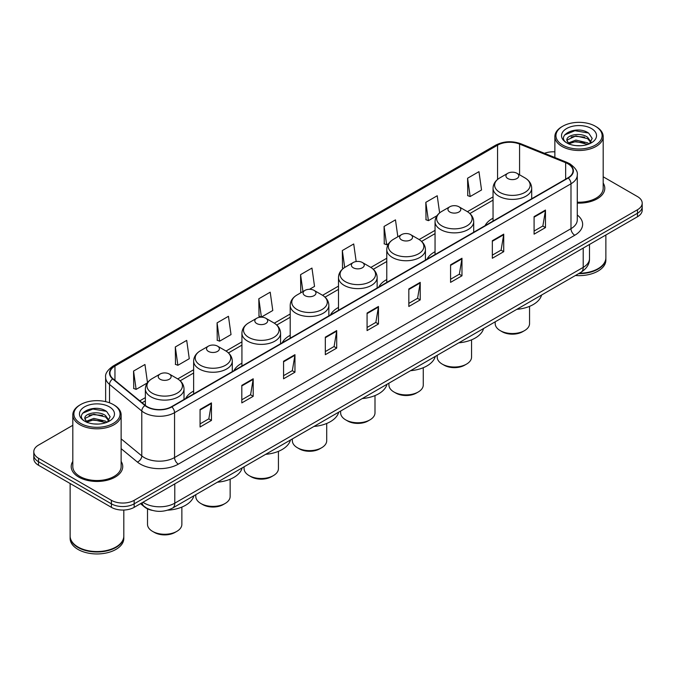 <?xml version="1.0" encoding="UTF-8"?>
<svg xmlns="http://www.w3.org/2000/svg" width="676" height="676" viewBox="0 0 676 676"><rect width="100%" height="100%" fill="white"/><g stroke="black" fill="none" stroke-linecap="round" stroke-linejoin="round"><path stroke-width="1.01" d="M193.64 391.058A28.451 16.427 0 0 0 185.638 398.561M241.923 363.181A28.451 16.427 0 0 0 233.913 370.685M290.207 335.313A28.451 16.427 0 0 0 282.196 342.808M338.49 307.436A28.451 16.427 0 0 0 330.48 314.931M386.773 279.56A28.451 16.427 0 0 0 378.763 287.055M435.048 251.683A28.451 16.427 0 0 0 427.046 259.178M493.049 218.196A28.451 16.427 0 0 0 485.038 225.7M152.201 510.372A16.106 9.295 180 0 1 144.52 506.975L140.515 503.671M72.814 425.297L38.515 445.104A16.106 9.295 0 0 0 33.8 451.678L33.8 458.691A16.106 9.295 0 0 0 38.515 465.265L111.396 507.338A16.106 9.295 0 0 0 134.169 507.338L637.485 216.751A16.106 9.295 0 0 0 642.2 210.177L642.2 206.67A16.106 9.295 0 0 1 637.485 213.244A16.106 9.295 0 0 0 642.2 206.67L642.2 203.163A16.106 9.295 0 0 0 637.485 196.589L603.186 176.791M33.8 451.678A16.106 9.295 0 0 0 38.515 458.252L111.396 500.325A16.106 9.295 0 0 0 134.169 500.325L134.169 503.831L637.485 213.244L134.169 503.831A16.106 9.295 0 0 1 111.396 503.831A16.106 9.295 0 0 0 134.169 503.831L134.169 507.338M38.515 458.252L38.515 461.759L111.396 503.831L38.515 461.759A16.106 9.295 0 0 1 33.8 455.185A16.106 9.295 0 0 0 38.515 461.759L38.515 465.265M72.814 461.404A25.764 14.872 0 0 0 71.208 466.575A25.764 14.872 0 0 0 78.754 477.095A25.764 14.872 0 0 0 106.833 480.323A25.764 14.872 0 0 0 122.736 466.575A25.764 14.872 0 0 0 121.131 461.404A25.764 14.872 0 0 1 122.736 466.575A25.764 14.872 0 0 1 106.833 480.323A25.764 14.872 0 0 1 78.754 477.095A25.764 14.872 0 0 1 71.208 466.575A25.764 14.872 0 0 1 72.814 461.404M567.941 163.812A17.179 9.92 180 0 1 572.978 170.817A17.179 9.92 180 0 1 567.941 177.83L171.518 406.707A17.179 9.92 180 0 1 145.298 405.38L113.036 378.78A17.179 9.92 180 0 1 109.934 373.093A17.179 9.92 180 0 1 114.962 366.079L497.57 145.179A17.179 9.92 180 0 1 519.574 144.072L565.651 162.696A17.179 9.92 180 0 1 567.941 163.812M568.246 163.634A17.61 10.165 0 0 0 565.897 162.494L519.819 143.861A17.61 10.165 0 0 0 497.274 145.002L114.658 365.902A17.61 10.165 0 0 0 112.689 378.923L144.951 405.524A17.61 10.165 0 0 0 171.822 406.884L568.246 178.008A17.61 10.165 0 0 0 568.246 163.634M200.062 409.47L200.062 427.004L211.453 420.43L211.453 402.896L200.062 409.47M200.062 423.894L208.833 418.824L211.402 403.479A4.293 2.476 -120 0 0 211.453 402.896M208.757 418.875L211.453 420.43M241.814 385.362L241.814 402.896L253.204 396.322L253.204 378.788L241.814 385.362M241.814 399.786L250.585 394.725L253.154 379.371A4.293 2.476 -120 0 0 253.204 378.788M250.509 394.767L253.204 396.322M283.565 361.254L283.565 378.788L294.956 372.214L294.956 354.68L283.565 361.254M283.565 375.679L292.336 370.617L294.913 355.263A4.293 2.476 -120 0 0 294.956 354.68M292.26 370.659L294.956 372.214M325.325 337.155L325.325 354.68L336.707 348.106L336.707 330.581L325.325 337.155M325.325 351.571L334.096 346.509L336.665 331.155A4.293 2.476 -120 0 0 336.707 330.581M334.012 346.551L336.707 348.106M534.091 216.624L534.091 234.158L545.473 227.575L545.473 210.05L534.091 216.624M534.091 231.04L542.862 225.978L545.431 210.633A4.293 2.476 -120 0 0 545.473 210.05M542.777 226.021L545.473 227.575M492.331 240.732L492.331 258.257L503.721 251.683L503.721 234.15L492.331 240.732M492.331 255.148L501.102 250.086L503.679 234.733A4.293 2.476 -120 0 0 503.721 234.15M501.026 250.128L503.721 251.683M450.579 264.831L450.579 282.365L461.97 275.791L461.97 258.257L450.579 264.831M450.579 279.256L459.35 274.194L461.919 258.84A4.293 2.476 -120 0 0 461.97 258.257M459.274 274.236L461.97 275.791M408.828 288.939L408.828 306.473L420.219 299.899L420.219 282.365L408.828 288.939M408.828 303.363L417.599 298.293L420.168 282.948A4.293 2.476 -120 0 0 420.219 282.365M417.523 298.344L420.219 299.899M367.076 313.047L367.076 330.581L378.459 324.007L378.459 306.473L367.076 313.047M367.076 327.463L375.848 322.401L378.416 307.056A4.293 2.476 -120 0 0 378.459 306.473M375.772 322.452L378.459 324.007M577.27 203.104A25.764 14.872 0 0 0 604.792 188.266A25.764 14.872 0 0 0 603.186 183.086A25.764 14.872 0 0 1 604.792 188.266A25.764 14.872 0 0 1 577.27 203.104M134.169 500.325L637.485 209.737A16.106 9.295 0 0 0 642.2 203.163M554.869 151.846A16.106 9.295 0 0 0 544.442 153.3M217.072 322.866L219.641 341.177L231.023 334.603L228.454 316.292L217.072 322.866L217.25 340.29M175.312 346.965L177.889 365.285L189.272 358.711L186.703 340.391L175.312 346.965L175.498 364.398M147.495 382.667L144.951 364.499L133.561 371.073L133.747 388.497M356.176 261.544L353.717 243.968L342.326 250.542L342.512 267.975M397.843 236.769L395.468 219.869L384.078 226.443L384.264 243.867M439.62 212.881L437.22 195.761L425.829 202.335L426.015 219.759M467.589 178.227L470.158 196.547L481.54 189.973L478.971 171.653L467.589 178.227L467.767 195.651M258.824 298.758L261.392 317.078L272.783 310.504L270.206 292.184L258.824 298.758L259.001 316.182M309.507 289.294L314.534 286.396L311.957 268.076L300.575 274.65L300.761 292.074M301.538 292.37L300.575 292.007M300.575 274.65L302.949 291.559M343.459 268.321L342.326 267.899M342.326 250.542L344.701 267.468M384.078 226.443L386.647 244.754L388.708 243.571M386.647 244.754L384.078 243.799M425.829 202.335L428.407 220.655L436.992 215.695M428.407 220.655L425.829 219.692M470.158 196.547L467.589 195.584M261.392 317.078L258.824 316.115M219.641 341.177L217.072 340.222M177.889 365.285L175.312 364.33M133.561 371.073L136.129 389.393L147.3 382.946M136.129 389.393L133.561 388.43M562.711 145.095A23.085 13.326 0 0 0 595.353 145.095A23.085 13.326 0 0 0 595.353 126.243L596.114 126.682A24.159 13.942 0 0 1 603.186 136.544A24.159 13.942 0 0 1 588.272 149.43A24.159 13.942 0 0 1 561.95 146.405A24.159 13.942 0 0 1 554.869 136.544A24.159 13.942 0 0 1 561.95 126.682L562.711 126.243A23.085 13.326 0 0 0 562.711 145.095M577.27 202.175A24.159 13.942 0 0 0 603.186 188.266L603.186 136.544M579.357 273.231A26.837 15.497 0 0 0 598.007 268.693A26.837 15.497 0 0 0 605.865 257.733L605.865 235.003M579.247 273.298A26.575 15.337 0 0 0 597.821 268.803A26.575 15.337 0 0 0 597.914 268.744M578.597 273.67A26.837 15.497 0 0 0 605.865 258.173A26.837 15.497 0 0 0 605.865 257.953M575.42 275.504A26.837 15.497 0 0 0 605.865 260.142L605.865 258.173M576.096 145.636L580.185 145.754M568.077 143.067L575.884 140.084L587.613 142.822L589.033 143.963M568.795 143.811L575.884 141.47L587.866 144.394M566.894 140.126L568.905 143.912M566.919 140.498C565.609 135.099 580.422 131.888 587.613 137.253L591.094 142.07M566.97 140.836L567.308 139.932L575.884 135.91L587.613 138.648L590.824 142.433M589.447 143.794L592.184 138.411L588.72 133.18C576.434 124.35 554.616 135.986 567.215 143.118L567.84 143.498M591.407 128.524A17.5 10.106 0 0 0 566.649 128.524A17.5 10.106 0 0 0 566.649 142.813A17.5 10.106 0 0 0 591.407 142.813A17.5 10.106 0 0 0 591.407 128.524M569.167 144.267L566.944 140.701M596.114 126.682L595.353 126.243A23.085 13.326 0 0 0 562.711 126.243M564.654 134.938L574.93 130.721L588.483 133.02M571.076 136.983L574.93 136.282L584.605 137.118M571.076 142.551L574.93 141.85L584.605 142.678M495.195 321.818L495.195 323.61A17.179 9.92 0 0 0 500.232 330.623L502.124 331.722A14.492 8.366 0 0 0 522.624 331.722L524.525 330.623A17.179 9.92 0 0 0 529.553 323.61L529.553 306.355M502.124 331.722L500.232 330.623A17.179 9.92 0 0 0 524.525 330.623M507.82 178.532A6.439 3.718 0 0 0 516.929 178.532A6.439 3.718 0 0 0 516.929 173.276L524.931 177.889A17.753 10.25 0 0 1 524.931 192.39A17.753 10.25 0 0 1 499.826 192.39A17.753 10.25 0 0 1 499.826 177.889C495.449 180.492 493.193 183.94 493.049 188.241A19.325 11.154 0 0 0 498.711 196.124A19.325 11.154 0 0 0 519.768 198.55A19.325 11.154 0 0 0 531.699 188.241C531.556 183.94 529.3 180.492 524.931 177.889L516.929 173.276A6.439 3.718 0 0 0 507.82 173.276A6.439 3.718 0 0 0 507.82 178.532M516.802 309.346A29.524 17.044 0 0 0 541.569 295.049M437.203 355.306L437.203 357.097A17.179 9.92 0 0 0 442.231 364.11L444.132 365.201A14.492 8.366 0 0 0 464.623 365.201L466.524 364.11A17.179 9.92 0 0 0 471.552 357.097L471.552 339.842M444.132 365.201L442.231 364.11A17.179 9.92 0 0 0 466.524 364.11M449.819 212.019A6.439 3.718 0 0 0 458.928 212.019A6.439 3.718 0 0 0 458.928 206.763L466.93 211.377A17.753 10.25 0 0 1 466.93 225.869A17.753 10.25 0 0 1 441.825 225.869A17.753 10.25 0 0 1 441.825 211.377C437.457 213.971 435.192 217.427 435.048 221.728A19.325 11.154 0 0 0 440.71 229.612A19.325 11.154 0 0 0 461.776 232.029A19.325 11.154 0 0 0 473.699 221.728C473.563 217.427 471.299 213.971 466.93 211.377L458.928 206.763A6.439 3.718 0 0 0 449.819 206.763A6.439 3.718 0 0 0 449.819 212.019M458.801 342.825A29.524 17.044 0 0 0 483.568 328.536M388.92 383.174L388.92 384.974A17.179 9.92 0 0 0 393.947 391.987L395.849 393.077A14.492 8.366 0 0 0 416.34 393.077L418.241 391.987A17.179 9.92 0 0 0 423.269 384.974L423.269 367.719M395.849 393.077L393.947 391.987A17.179 9.92 0 0 0 418.241 391.987M401.544 239.895A6.439 3.718 0 0 0 410.653 239.895A6.439 3.718 0 0 0 410.653 234.631L418.647 239.253A17.753 10.25 0 0 1 418.647 253.745A17.753 10.25 0 0 1 393.542 253.745A17.753 10.25 0 0 1 393.542 239.253C389.173 241.847 386.917 245.295 386.773 249.596A19.325 11.154 0 0 0 392.435 257.488A19.325 11.154 0 0 0 413.492 259.905A19.325 11.154 0 0 0 425.424 249.596C425.28 245.295 423.024 241.847 418.647 239.253L410.653 234.631A6.439 3.718 0 0 0 401.544 234.631A6.439 3.718 0 0 0 401.544 239.895M410.526 370.701A29.524 17.044 0 0 0 435.285 356.404M340.636 411.05L340.636 412.842A17.179 9.92 0 0 0 345.664 419.855L347.565 420.954A14.492 8.366 0 0 0 368.065 420.954L369.958 419.855A17.179 9.92 0 0 0 374.994 412.842L374.994 395.587M347.565 420.954L345.664 419.855A17.179 9.92 0 0 0 369.958 419.855M353.261 267.772A6.439 3.718 0 0 0 362.37 267.772A6.439 3.718 0 0 0 362.37 262.508L370.363 267.13A17.753 10.25 0 0 1 370.363 281.622A17.753 10.25 0 0 1 345.259 281.622A17.753 10.25 0 0 1 345.259 267.13C340.89 269.724 338.634 273.172 338.49 277.473A19.325 11.154 0 0 0 344.152 285.365A19.325 11.154 0 0 0 365.209 287.782A19.325 11.154 0 0 0 377.14 277.473C376.997 273.172 374.741 269.724 370.363 267.13L362.37 262.508A6.439 3.718 0 0 0 353.261 262.508A6.439 3.718 0 0 0 353.261 267.772M362.243 398.578A29.524 17.044 0 0 0 387.002 384.281M292.353 438.927L292.353 440.718A17.179 9.92 0 0 0 297.389 447.732L299.282 448.83A14.492 8.366 0 0 0 319.782 448.83L321.675 447.732A17.179 9.92 0 0 0 326.711 440.718L326.711 423.463M299.282 448.83L297.389 447.732A17.179 9.92 0 0 0 321.675 447.732M304.977 295.649A6.439 3.718 0 0 0 314.087 295.649A6.439 3.718 0 0 0 314.087 290.384L322.089 295.006A17.753 10.25 0 0 1 322.089 309.498A17.753 10.25 0 0 1 296.975 309.498A17.753 10.25 0 0 1 296.975 295.006C292.607 297.601 290.35 301.048 290.207 305.349A19.325 11.154 0 0 0 295.868 313.241A19.325 11.154 0 0 0 316.926 315.658A19.325 11.154 0 0 0 328.857 305.349C328.713 301.048 326.457 297.601 322.089 295.006L314.087 290.384A6.439 3.718 0 0 0 304.977 290.384A6.439 3.718 0 0 0 304.977 295.649M313.96 426.455A29.524 17.044 0 0 0 338.718 412.157M244.07 466.803L244.07 468.595A17.179 9.92 0 0 0 249.106 475.608L250.999 476.707A14.492 8.366 0 0 0 271.498 476.707L273.4 475.608A17.179 9.92 0 0 0 278.428 468.595L278.428 451.34M250.999 476.707L249.106 475.608A17.179 9.92 0 0 0 273.4 475.608M256.694 323.517A6.439 3.718 0 0 0 265.803 323.517A6.439 3.718 0 0 0 265.803 318.261L273.805 322.875A17.753 10.25 0 0 1 273.805 337.375A17.753 10.25 0 0 1 248.7 337.375A17.753 10.25 0 0 1 248.7 322.875C244.323 325.477 242.067 328.925 241.923 333.226A19.325 11.154 0 0 0 247.585 341.118A19.325 11.154 0 0 0 268.642 343.535A19.325 11.154 0 0 0 280.574 333.226C280.43 328.925 278.174 325.477 273.805 322.875L265.803 318.261A6.439 3.718 0 0 0 256.694 318.261A6.439 3.718 0 0 0 256.694 323.517M265.676 454.331A29.524 17.044 0 0 0 290.443 440.034M195.795 494.68L195.795 496.471A17.179 9.92 0 0 0 200.823 503.485L202.724 504.583A14.492 8.366 0 0 0 223.215 504.583L225.116 503.485A17.179 9.92 0 0 0 230.144 496.471L230.144 479.216M202.724 504.583L200.823 503.485A17.179 9.92 0 0 0 225.116 503.485M208.411 351.393A6.439 3.718 0 0 0 217.52 351.393A6.439 3.718 0 0 0 217.52 346.137L225.522 350.751A17.753 10.25 0 0 1 225.522 365.251A17.753 10.25 0 0 1 200.417 365.251A17.753 10.25 0 0 1 200.417 350.751C196.04 353.354 193.784 356.801 193.64 361.102A19.325 11.154 0 0 0 199.302 368.986A19.325 11.154 0 0 0 220.368 371.411A19.325 11.154 0 0 0 232.29 361.102C232.147 356.801 229.891 353.354 225.522 350.751L217.52 346.137A6.439 3.718 0 0 0 208.411 346.137A6.439 3.718 0 0 0 208.411 351.393M217.393 482.208A29.524 17.044 0 0 0 242.16 467.91M147.512 508.834L147.512 524.348A17.179 9.92 0 0 0 152.539 531.361L154.441 532.451A14.492 8.366 0 0 0 174.932 532.451L176.833 531.361A17.179 9.92 0 0 0 181.861 524.348L181.861 507.093M154.441 532.451L152.539 531.361A17.179 9.92 0 0 0 176.833 531.361M160.136 379.27A6.439 3.718 0 0 0 169.245 379.27A6.439 3.718 0 0 0 169.245 374.014L177.239 378.628A17.753 10.25 0 0 1 177.239 393.119A17.753 10.25 0 0 1 152.134 393.119A17.753 10.25 0 0 1 152.134 378.628C147.765 381.222 145.509 384.678 145.365 388.979A19.325 11.154 0 0 0 151.018 396.863A19.325 11.154 0 0 0 172.084 399.279A19.325 11.154 0 0 0 184.016 388.979C183.872 384.678 181.616 381.222 177.239 378.628L169.245 374.014A6.439 3.718 0 0 0 160.136 374.014A6.439 3.718 0 0 0 160.136 379.27M167.656 510.186A29.524 17.044 0 0 0 193.877 495.787M80.647 423.404A23.085 13.326 0 0 0 113.289 423.404A23.085 13.326 0 0 0 113.289 404.561L114.05 405A24.159 13.942 0 0 1 121.131 414.861A24.159 13.942 0 0 1 106.216 427.747A24.159 13.942 0 0 1 79.886 424.722A24.159 13.942 0 0 1 72.814 414.861A24.159 13.942 0 0 1 79.886 405L80.647 404.561A23.085 13.326 0 0 0 80.647 423.404M72.814 414.861L72.814 466.575A24.159 13.942 0 0 0 79.886 476.436A24.159 13.942 0 0 0 106.216 479.461A24.159 13.942 0 0 0 121.131 466.575L121.131 414.861M115.858 547.061A26.575 15.337 0 0 1 115.757 547.112A26.575 15.337 0 0 1 78.179 547.112L77.993 547.002A26.837 15.497 0 0 0 115.951 547.002A26.837 15.497 0 0 0 123.809 536.051L123.809 510.042M70.135 536.271A26.837 15.497 0 0 0 70.135 536.49A26.837 15.497 0 0 0 77.993 547.442A26.837 15.497 0 0 0 107.239 550.805A26.837 15.497 0 0 0 123.809 536.49A26.837 15.497 0 0 0 123.809 536.271M70.135 536.49L70.135 538.459A26.837 15.497 0 0 0 77.993 549.419A26.837 15.497 0 0 0 107.239 552.774A26.837 15.497 0 0 0 123.809 538.459L123.809 536.49M94.04 423.945L98.13 424.063M86.013 421.376L93.829 418.393L105.549 421.14L106.969 422.28M86.731 422.128L93.829 419.788L105.811 422.703M84.838 418.436L86.841 422.221M84.863 418.816C83.554 413.408 98.366 410.205 105.549 415.571L109.039 420.387M84.914 419.145L85.252 418.25L93.829 414.219L105.549 416.965L108.76 420.751M107.383 422.103L110.129 416.72L106.656 411.498C94.378 402.668 72.552 414.295 85.159 421.435L85.784 421.816M109.351 406.834A17.5 10.106 0 0 0 84.593 406.834A17.5 10.106 0 0 0 84.593 421.131A17.5 10.106 0 0 0 109.351 421.131A17.5 10.106 0 0 0 109.351 406.834M87.111 422.584L84.889 419.01M70.135 483.517L70.135 536.051A26.837 15.497 0 0 0 77.993 547.002L78.179 547.112M114.05 405L113.289 404.561A23.085 13.326 0 0 0 80.647 404.561M82.599 413.247L92.874 409.031L106.419 411.338M89.021 415.301L92.874 414.599L102.549 415.427M89.021 420.869L92.874 420.168L102.549 420.996M142.974 502.26A21.471 12.396 0 0 0 144.419 503.172A21.471 12.396 0 0 0 174.78 503.172L583.202 267.375A21.471 12.396 0 0 0 589.497 258.612C589.649 263.936 586.81 268.499 580.98 272.293L172.557 508.09A10.74 6.202 60 0 0 174.78 503.172L174.78 483.889M583.202 248.092L583.202 267.375A10.74 6.202 60 0 1 580.98 272.293M142.104 502.758A10.74 7.183 129.5 0 0 143.98 506.248L140.718 503.561M637.485 216.751L637.485 209.737M111.396 507.338L111.396 500.325M577.27 214.993A26.837 15.497 180 0 1 574.777 235.248L178.354 464.125A5.366 3.101 60 0 1 174.552 457.551L570.983 228.674A21.471 12.396 0 0 0 577.27 219.911L577.27 175.025A21.471 12.396 180 0 1 570.983 183.796A5.366 3.101 -120 0 0 568.246 178.008M178.354 464.125A26.837 15.497 180 0 1 140.397 464.125A26.837 15.497 180 0 1 137.389 462.054L121.131 448.644M144.951 405.524A5.366 3.591 129.5 0 0 141.783 411.016L141.783 455.894A21.471 12.396 0 0 0 144.191 457.551A21.471 12.396 0 0 0 174.552 457.551L174.552 412.664A21.471 12.396 180 0 1 141.783 411.016L109.52 384.407A21.471 12.396 180 0 1 105.633 377.301L105.633 401.628M577.27 175.025C577.988 171.67 575.521 167.935 569.868 163.803L567.046 162.434A5.366 2.518 112 0 0 565.897 162.494M567.046 162.434L520.968 143.811C512.078 140.659 503.637 141.115 495.652 145.179A5.366 3.101 60 0 1 497.274 145.002M114.658 365.902A5.366 3.101 -120 0 0 113.036 366.079C107.467 370.085 105 373.82 105.633 377.301M112.689 378.923A5.366 3.591 129.5 0 0 109.52 384.407L109.52 402.795M520.968 143.811A5.366 2.518 112 0 0 519.819 143.861M171.822 406.884A5.366 3.101 60 0 1 174.552 412.664L570.983 183.796L570.983 228.674A5.366 3.101 60 0 0 574.777 235.248M121.131 438.859L141.783 455.894A5.366 3.591 -50.5 0 1 137.389 462.054M114.962 366.079L114.962 380.368M565.651 162.696L565.651 179.157M519.574 144.072L519.574 174.797M532.409 198.347L531.699 198.06M497.57 145.179L497.57 179.436M493.049 196.877L467.429 211.672M435.048 230.364L419.145 239.549M386.773 258.24L370.862 267.426M338.49 286.117L322.579 295.302M290.207 313.994L274.295 323.179M241.923 341.862L226.021 351.047M193.64 369.738L177.737 378.923M145.365 397.615L139.788 400.834M367.076 313.605L378.416 307.056M408.828 289.497L420.168 282.948M450.579 265.389L461.919 258.84M492.331 241.281L503.679 234.733M534.091 217.173L545.431 210.633M325.325 337.704L336.665 331.155M283.565 361.812L294.913 355.263M241.814 385.92L253.154 379.371M200.062 410.028L211.402 403.479M172.557 508.09C163.922 512.433 155.277 512.433 146.641 508.09L143.98 506.248M589.497 258.612L589.497 244.459M495.652 145.179L113.036 366.079M493.049 200.147L469.871 213.531M435.048 233.634L421.596 241.4M386.773 261.511L373.313 269.276M338.49 289.387L325.029 297.153M290.207 317.255L276.746 325.029M241.923 345.132L228.463 352.906M193.64 373.008L180.188 380.782M145.365 400.885L142.121 402.761M554.869 157.516L554.869 136.544M531.699 198.761L531.699 188.241M493.049 221.069L493.049 188.241M507.82 173.276L499.826 177.889M473.699 232.24L473.699 221.728M435.048 254.556L435.048 221.728M449.819 206.763L441.825 211.377M425.424 260.116L425.424 249.596M386.773 282.433L386.773 249.596M401.544 234.631L393.542 239.253M377.14 287.993L377.14 277.473M338.49 310.309L338.49 277.473M353.261 262.508L345.259 267.13M328.857 315.869L328.857 305.349M290.207 338.186L290.207 305.349M304.977 290.384L296.975 295.006M280.574 343.746L280.574 333.226M241.923 366.062L241.923 333.226M256.694 318.261L248.7 322.875M232.29 371.623L232.29 361.102M193.64 393.931L193.64 361.102M208.411 346.137L200.417 350.751M184.016 399.499L184.016 388.979M145.365 405.431L145.365 388.979M160.136 374.014L152.134 378.628"/></g></svg>
